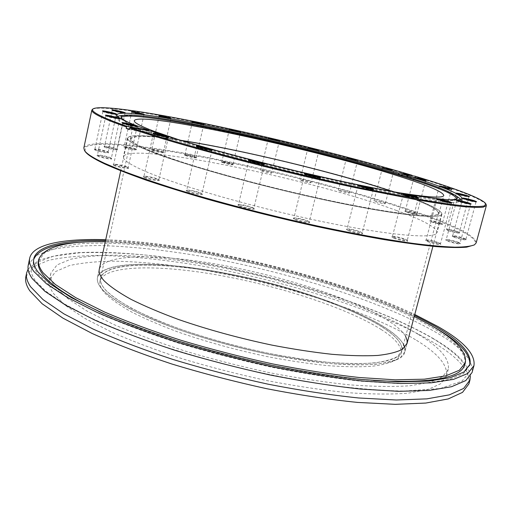 <?xml version="1.0" encoding="UTF-8"?>
<svg xmlns="http://www.w3.org/2000/svg" width="512" height="512" viewBox="0 0 512 512"><rect width="100%" height="100%" fill="white"/><g stroke="black" fill="none" stroke-linecap="round" stroke-linejoin="round"><path stroke-width="0.38" stroke-dasharray="2.56 1.92" d="M231.565 274.918C166.656 261.786 104.685 260.762 100.627 278.093C98.752 288.006 114.874 300.909 148.998 316.781C182.995 331.93 233.338 346.944 280.07 355.539C350.541 368.672 399.744 364.826 401.766 350.944C406.918 328.339 314.752 290.925 231.565 274.918M181.357 140.506C150.406 135.693 133.626 135.136 131.014 138.822C130.394 142.918 148.032 150.874 183.93 162.694C219.622 174.17 271.578 187.91 319.04 198.278C390.643 213.984 438.554 219.104 438.394 213.184C437.76 208.717 422.579 201.542 392.851 191.667M319.834 198.848C392.941 214.88 441.702 220.064 441.53 214.035C443.034 204.416 345.011 174.47 259.424 155.462C192.493 140.333 129.76 130.944 127.84 138.144C127.187 142.317 145.178 150.432 181.811 162.496C218.253 174.221 271.354 188.262 319.834 198.848M280.723 356.614C352.666 370.01 402.752 366.042 404.8 351.898C410.01 328.755 315.923 290.624 231.2 274.31C165.043 260.922 101.664 259.814 97.491 277.549C95.558 287.661 112.006 300.819 146.829 317.037C181.536 332.506 232.986 347.846 280.723 356.614M28.115 269.082L37.952 260.864C48.365 256.742 61.907 253.99 78.586 252.614C113.952 250.944 159.558 255.258 207.469 263.827C291.296 279.322 381.574 308.102 434.387 339.181C456.806 352.467 468.8 364.768 470.374 376.077M25.862 276.691L32.877 267.072L48.294 260.397C62.112 257.35 78.707 255.693 98.061 255.424C128.928 256 162.938 259.43 200.096 265.702C285.792 280.806 379.315 310.336 433.485 342.509C458.963 357.728 470.771 371.52 468.902 383.878M28.256 265.133L35.181 255.994L50.522 249.773C64.307 247.002 80.87 245.594 100.205 245.549C131.046 246.438 165.062 250.08 202.24 256.48C287.994 271.853 381.715 301.12 436.192 332.506C461.818 347.347 473.773 360.678 472.058 372.499M105.728 239.718C196.826 242.778 332.352 275.565 414.771 314.483M469.805 365.069L463.539 373.555L449.651 379.379L427.667 382.848L397.805 383.558L360.832 381.222C333.088 378.138 303.437 373.485 271.891 367.277C239.962 360.256 208.768 352.192 178.304 343.072C149.056 333.574 122.886 323.834 99.802 313.85L70.886 299.309L50.125 285.734L37.69 273.632C34.035 268.614 32.627 264.179 33.466 260.32L33.658 259.552M105.299 241.69C194.406 243.2 334.304 277.043 414.253 316.435M38.362 261.037L44.934 252.525L59.578 246.771L80.813 243.667C113.83 241.619 158.285 245.638 205.581 253.914C288.416 268.909 379.04 297.171 431.059 326.957C455.251 340.89 466.541 353.318 464.941 364.237M404.742 347.443L404.8 351.898L400.493 357.504C395.002 360.627 386.65 362.886 375.43 364.269C362.618 365.075 347.379 364.819 329.722 363.488C310.925 361.523 290.854 358.509 269.517 354.458C236.48 347.52 205.37 338.944 176.179 328.742C158.048 321.946 142.304 315.149 128.947 308.352C117.21 301.696 108.384 295.475 102.49 289.69C98.374 285.062 96.704 281.011 97.491 277.549C102.138 261.114 157.773 260.909 219.514 272.096C281.53 283.341 349.235 305.248 384.237 327.008C394.022 333.165 400.448 338.957 403.507 344.384M99.29 269.267L97.491 277.549L99.29 269.267C103.821 253.402 159.411 253.67 221.19 264.992C283.238 276.371 351.059 298.118 386.221 319.456C396.051 325.491 402.522 331.149 405.626 336.429M381.075 329.427C395.622 338.669 402.253 346.829 400.973 353.914L396.73 359.488C391.334 362.598 383.149 364.858 372.154 366.259C359.603 367.098 344.691 366.886 327.418 365.619C309.037 363.731 289.414 360.813 268.55 356.87C236.262 350.112 205.83 341.728 177.261 331.718C159.507 325.043 144.083 318.362 130.976 311.667C119.443 305.107 110.771 298.963 104.954 293.235C100.851 288.608 99.187 284.563 99.974 281.094C104.55 264.813 159.046 264.422 219.667 275.366C280.544 286.362 346.963 307.962 381.075 329.427M381.798 326.682C396.365 335.859 403.021 343.942 401.766 350.944L397.536 356.442C392.16 359.501 383.974 361.709 372.992 363.059C360.448 363.853 345.542 363.597 328.269 362.304C309.882 360.378 290.253 357.44 269.382 353.478C237.082 346.707 206.63 338.33 178.042 328.352C160.275 321.702 144.832 315.053 131.706 308.397C120.16 301.882 111.469 295.782 105.638 290.106C101.523 285.523 99.853 281.517 100.627 278.093C105.158 262.01 159.642 261.786 220.282 272.781C281.165 283.827 347.629 305.363 381.798 326.682M416.544 340.346C438.176 353.594 448.134 365.51 446.419 376.09L440.742 383.68L427.974 389.523L407.93 393.197C391.053 394.47 370.899 394.291 347.462 392.646C322.464 390.118 295.77 386.131 267.392 380.691C238.669 374.483 210.547 367.251 183.027 358.995C156.55 350.349 132.762 341.389 111.654 332.122L85.03 318.496L65.677 305.6L53.818 293.92C49.997 288.704 48.531 284.077 49.414 280.045L55.622 271.546L69.293 265.613C81.594 262.886 96.442 261.402 113.824 261.165C141.613 261.69 172.378 264.813 206.131 270.541C284.038 284.333 369.101 311.507 416.544 340.346M418.163 334.291C439.872 347.341 449.914 359.021 448.275 369.325L442.65 376.685L429.933 382.304L409.926 385.76C393.069 386.899 372.922 386.592 349.485 384.845C324.48 382.221 297.773 378.163 269.37 372.672C240.614 366.438 212.454 359.213 184.896 350.989C158.374 342.387 134.534 333.504 113.376 324.339L86.688 310.88L67.258 298.189L55.341 286.733C51.488 281.619 49.997 277.107 50.861 273.178L57.018 264.934L70.65 259.245C82.931 256.666 97.76 255.322 115.136 255.194C142.912 255.885 173.677 259.13 207.443 264.928C285.382 278.867 370.554 305.882 418.163 334.291M373.51 380.525C298.323 375.846 181.248 347.52 112.237 317.318M84.326 242.086C178.598 238.394 350.56 279.994 432.723 326.374M105.536 240.602C195.776 242.982 333.184 276.224 414.541 315.354M396.525 210.502C423.315 220.211 436.813 227.552 437.024 232.538C436.122 239.322 390.592 235.891 320.627 221.286C250.771 206.739 173.203 184.09 142.131 169.933C128.922 163.923 122.675 159.494 123.392 156.659C129.773 141.338 312.576 179.309 396.525 210.502M400.819 193.971C427.808 203.194 441.51 209.92 441.926 214.144C441.318 219.846 395.962 215.219 325.875 200.205C255.885 185.242 177.926 163.136 146.534 149.984C133.19 144.403 126.829 140.429 127.443 138.061C133.28 125.37 316.23 164.416 400.819 193.971M84.992 151.238L85.677 146.906C89.946 145.037 97.568 144.173 108.538 144.314C132.794 145.363 169.158 150.65 209.901 158.528C281.715 172.653 364.973 194.445 421.402 214.47C458.746 227.802 482.234 240.109 473.658 245.261M476.186 242.867C475.533 236.211 457.453 226.586 421.946 213.99C367.462 194.688 288 173.709 217.869 159.514C148.358 145.498 87.354 138.56 83.834 147.949M153.882 133.875L153.318 134.022L154.227 134.496C157.338 135.75 168.006 138.016 168.294 137.491L167.853 137.114M144.211 177.523C147.814 179.283 160.429 181.613 159.245 180.307L158.285 179.699C155.04 178.144 144.077 175.942 143.347 176.71L144.211 177.523M157.939 179.104L158.861 179.782C159.046 180.749 147.962 178.611 144.8 177.062L143.994 176.307C144.666 175.597 154.912 177.651 157.939 179.104M123.162 123.334L122.547 123.456L123.328 123.866C126.214 125.037 136.806 127.29 137.062 126.79L136.563 126.406M113.85 165.421C117.178 167.066 129.664 169.382 128.525 168.154L127.699 167.629C124.691 166.17 113.779 163.987 113.107 164.717L113.85 165.421M127.354 167.053L128.147 167.642C128.346 168.55 117.35 166.426 114.426 164.986L113.734 164.326C114.355 163.648 124.544 165.69 127.354 167.053M103.616 111.482L102.88 111.533L103.552 111.904C106.131 112.928 116.051 115.053 116.23 114.618L115.61 114.234M94.976 150.029C97.926 151.45 109.523 153.658 108.525 152.614L107.821 152.173C105.126 150.899 94.874 148.826 94.336 149.453L94.976 150.029M107.501 151.642L108.173 152.122C108.371 152.902 98.112 150.886 95.507 149.632L94.906 149.094C98.099 149.056 102.291 149.907 107.501 151.642M106.502 115.776L105.824 115.846L106.534 116.243C109.235 117.338 119.565 119.539 119.782 119.072L119.226 118.688M97.542 156.115C100.653 157.638 112.774 159.917 111.699 158.778L110.957 158.31C108.134 156.947 97.478 154.803 96.87 155.488L97.542 156.115M110.618 157.747L111.334 158.278C111.539 159.123 100.838 157.043 98.099 155.693L97.472 155.11C98.035 154.477 107.987 156.48 110.618 157.747M112.998 110.355L112.211 110.381L112.877 110.739C118.08 112.288 122.106 113.158 124.96 113.344L124.282 112.954M104.627 147.2C107.488 148.538 118.458 150.656 117.542 149.702L116.845 149.28C111.488 147.514 107.2 146.643 103.987 146.662L104.627 147.2M116.531 148.768L117.203 149.229C117.395 149.939 107.667 148.006 105.133 146.822L104.531 146.317C107.533 146.304 111.533 147.123 116.531 148.768M132.538 112.077L131.706 112.083L132.39 112.435C137.395 113.92 141.235 114.752 143.898 114.938L143.168 114.541M124.378 147.418C127.2 148.685 137.53 150.707 136.678 149.83L135.955 149.408C130.797 147.731 126.714 146.893 123.712 146.893L124.378 147.418M135.667 148.915L136.358 149.37C133.869 149.485 130.035 148.717 124.858 147.053L124.237 146.566C127.034 146.566 130.848 147.347 135.667 148.915M159.968 116.218L159.098 116.211L159.834 116.576C164.678 117.997 168.339 118.797 170.822 118.976L170.054 118.579M151.968 150.31C154.79 151.533 164.506 153.459 163.725 152.653L162.95 152.218C157.946 150.605 154.048 149.798 151.251 149.786L151.968 150.31M162.675 151.744L163.411 152.198C161.094 152.301 157.434 151.552 152.429 149.965L151.757 149.472C154.368 149.485 158.003 150.24 162.675 151.744M193.146 122.342L192.25 122.323L193.05 122.701C197.773 124.077 201.293 124.851 203.603 125.024L202.797 124.614M185.254 155.482C188.109 156.672 197.274 158.509 196.544 157.754L195.699 157.293C190.816 155.738 187.066 154.95 184.461 154.938L185.254 155.482M195.443 156.832L196.243 157.312C194.08 157.395 190.566 156.672 185.696 155.136L184.954 154.63C187.386 154.643 190.88 155.379 195.443 156.832M230.138 130.01L229.216 129.978L230.099 130.381L239.501 132.243M222.291 162.509C227.738 164.198 231.386 164.941 233.216 164.73L232.282 164.237C227.475 162.714 223.853 161.946 221.402 161.933L222.291 162.509M232.045 163.789L232.928 164.294C230.906 164.378 227.501 163.667 222.714 162.17L221.888 161.638C224.173 161.651 227.558 162.368 232.045 163.789M414.771 177.92L413.907 177.926L415.475 178.56L424.845 180.442M406.394 212.077C412.154 213.875 415.763 214.63 417.229 214.349L415.565 213.542C410.502 211.936 406.912 211.149 404.8 211.181L406.394 212.077M415.366 213.082L416.934 213.888C415.232 214.029 411.859 213.306 406.81 211.718L405.318 210.88C407.29 210.848 410.637 211.584 415.366 213.082M440.064 186.541L439.238 186.56L440.973 187.27C446.048 188.755 449.523 189.542 451.405 189.626L450.688 189.222M431.443 221.971C437.414 223.846 441.133 224.627 442.592 224.301L440.749 223.411C435.514 221.734 431.827 220.928 429.677 220.979L431.443 221.971M440.557 222.938L442.285 223.834C440.576 224 437.101 223.251 431.866 221.594L430.221 220.666C432.224 220.621 435.667 221.376 440.557 222.938M456.998 193.651L456.218 193.69L458.099 194.464C463.386 196.019 466.995 196.838 468.922 196.915L468.262 196.512M448.077 230.605C454.323 232.582 458.176 233.382 459.648 233.018L457.651 232.038C452.211 230.278 448.378 229.44 446.163 229.51L448.077 230.605M457.453 231.546L459.328 232.531C457.574 232.723 453.971 231.949 448.518 230.208L446.726 229.19C448.794 229.126 452.371 229.907 457.453 231.546M463.392 198.592L462.662 198.656L464.666 199.488C470.176 201.126 473.946 201.978 475.968 202.048L475.36 201.645M454.144 237.261C460.691 239.354 464.717 240.186 466.227 239.763L464.109 238.707C458.438 236.858 454.445 235.974 452.122 236.07L454.144 237.261M463.904 238.195L465.894 239.258C464.07 239.494 460.307 238.688 454.605 236.845L452.71 235.738C454.88 235.654 458.611 236.474 463.904 238.195M457.299 200.71L456.634 200.794L458.694 201.67C464.448 203.398 468.39 204.288 470.534 204.339L469.99 203.942M447.718 241.178C454.586 243.398 458.803 244.262 460.378 243.77L458.195 242.656C452.288 240.704 448.109 239.789 445.645 239.91L447.718 241.178M457.978 242.125L460.032 243.251C458.106 243.526 454.157 242.694 448.205 240.742L446.259 239.565C448.557 239.45 452.467 240.307 457.978 242.125M437.459 199.418L436.851 199.533L438.899 200.429C444.877 202.24 449.011 203.162 451.309 203.206L450.829 202.816M427.565 241.645C434.739 243.987 439.162 244.883 440.832 244.32L438.662 243.181C432.544 241.126 428.16 240.173 425.517 240.326L427.565 241.645M438.432 242.624L440.474 243.795C438.413 244.115 434.278 243.245 428.077 241.19L426.157 239.962C428.621 239.821 432.717 240.71 438.432 242.624M403.904 194.4L403.341 194.534L405.293 195.411C411.462 197.299 415.789 198.266 418.272 198.298L417.843 197.914M393.747 238.157C398.387 240.07 408.621 242.093 407.622 240.909L405.562 239.782C399.251 237.638 394.662 236.659 391.808 236.838L393.747 238.157M405.306 239.206L407.251 240.371C405.024 240.736 400.698 239.84 394.285 237.69L392.467 236.461C395.136 236.288 399.411 237.21 405.306 239.206M358.496 185.741L357.971 185.894L359.744 186.726C366.054 188.672 370.554 189.664 373.235 189.696L372.845 189.312M348.179 230.643C352.781 232.608 363.68 234.72 362.598 233.446L360.723 232.384C354.285 230.163 349.517 229.158 346.432 229.37L348.179 230.643M360.448 231.789L362.221 232.909C359.802 233.306 355.309 232.39 348.736 230.163L347.104 228.973C349.984 228.787 354.432 229.722 360.448 231.789M305.139 174.086L304.627 174.253L306.176 175.002C312.557 176.979 317.19 177.984 320.077 178.022L319.706 177.645M294.79 219.59C299.238 221.562 310.79 223.75 309.651 222.413L308.013 221.453C301.51 219.194 296.595 218.176 293.28 218.4L294.79 219.59M307.712 220.851L309.261 221.875C309.402 222.848 299.264 220.826 295.366 219.104L293.958 217.997C297.05 217.792 301.638 218.746 307.712 220.851M249.331 160.582L248.826 160.749L250.125 161.402C253.747 162.79 263.949 164.986 264.282 164.448L263.904 164.07M239.098 206.054C243.309 207.994 255.418 210.253 254.227 208.883L252.851 208.045C246.362 205.786 241.357 204.762 237.837 204.986L239.098 206.054M252.525 207.437L253.837 208.352C253.99 209.344 243.373 207.264 239.686 205.568L238.509 204.576C241.792 204.371 246.464 205.325 252.525 207.437M197.139 146.688L196.608 146.848L197.696 147.405C201.062 148.73 211.597 150.982 211.91 150.445L211.507 150.067M187.142 191.507C191.053 193.376 203.539 195.686 202.336 194.33L201.19 193.613C197.683 191.968 186.874 189.786 186.106 190.573L187.142 191.507M200.851 193.005L201.946 193.798C202.118 194.79 191.168 192.672 187.738 191.04L186.765 190.17C190.182 189.984 194.874 190.931 200.851 193.005M383.872 202.995L385.274 203.718C383.558 203.846 380.25 203.136 375.347 201.6L373.978 200.883C375.68 200.762 378.976 201.466 383.872 202.995M348.186 192.39L349.434 193.05C347.68 193.158 344.403 192.461 339.603 190.957L338.381 190.31C340.122 190.202 343.392 190.899 348.186 192.39M309.926 182.131L311.034 182.726C309.216 182.822 305.933 182.131 301.184 180.646L300.102 180.058C301.907 179.962 305.184 180.653 309.926 182.131M270.669 172.602L271.654 173.152C269.747 173.242 266.426 172.544 261.677 171.059L260.717 170.522C262.618 170.432 265.933 171.123 270.669 172.602M448.186 199.77C429.613 199.418 376.973 190.304 312.826 175.552C248.717 160.819 182.797 142.592 149.446 130.771M148.864 130.566L128.442 122.413M456.794 198.79L456.634 199.232L452.973 200.493C448.141 200.762 440.653 200.339 430.509 199.226C418.848 197.696 404.8 195.456 388.358 192.499L330.822 180.723C256.186 164.262 174.035 141.51 141.203 128.806C127.994 123.712 121.318 120.134 121.171 118.074L121.235 117.613M460.698 199.322L461.261 200.806C460.186 202.042 456.384 202.618 449.862 202.534C441.728 202.029 430.842 200.774 417.203 198.765C394.925 195.206 366.304 189.696 333.939 182.656C256.454 165.664 170.374 141.824 136.582 128.64C122.515 123.168 115.77 119.411 116.339 117.363L117.517 116.294M120.64 115.667C154.733 113.133 327.808 152.102 414.464 180.256C436.486 187.322 451.066 193.018 458.208 197.331M129.28 129.53L151.571 133.306L152.032 131.213M151.571 133.306L148.493 132.25L129.395 129.005M148.838 130.669L148.493 132.25M92.634 109.178C101.254 105.114 156.282 113.786 219.795 127.283C283.885 140.947 356.723 159.264 412.269 175.891L411.987 176.973L398.426 174.669L401.574 175.629L415.13 177.92L415.411 176.838L430.502 181.517C462.95 191.776 481.478 199.392 486.08 204.365M415.13 177.92L411.987 176.973M178.426 139.616C232.755 157.197 339.507 183.021 395.866 192.224M180.922 140.371C149.85 135.546 133.005 134.982 130.381 138.688C129.779 141.024 136.083 144.947 149.299 150.464C180.262 163.392 256.704 185.05 325.254 199.699C393.907 214.406 438.413 218.957 439.021 213.357C438.637 209.235 425.261 202.662 398.886 193.638L393.306 191.75M415.206 176.243L415.411 176.838M398.426 174.669L398.56 174.15M401.709 175.11L401.574 175.629M131.366 111.578L131.712 112.109L124.198 146.611M158.778 115.718L159.104 116.237L151.725 149.517M191.942 121.843L192.256 122.342L184.922 154.669M228.915 129.51L229.222 129.997L221.856 161.677M131.014 138.822L99.974 281.094M441.53 214.035L432.928 246.323M406.982 343.706L404.8 351.898L406.982 343.706M127.84 138.144L120.73 170.79M438.394 213.184L400.973 353.914M433.491 338.874C369.293 301.267 250.419 267.155 154.099 255.885C126.957 253.146 102.355 252.083 80.301 252.71L53.434 256.211L37.542 262.253C31.744 266.88 31.731 268.826 31.546 269.568C30.528 271.194 31.686 274.765 35.027 280.288L45.638 291.098L63.763 303.61L89.216 317.178C109.613 326.554 132.966 335.827 159.264 344.998C186.842 353.907 215.59 362.029 245.51 369.357C275.462 376.058 304.397 381.453 332.314 385.562C359.027 388.832 382.931 390.669 404.032 391.066L440.096 388.538L461.984 381.184L467.104 374.944C467.718 374.15 467.507 371.987 466.464 368.454C465.651 366.694 465.056 364.198 456.826 355.802C450.765 350.304 442.989 344.666 433.491 338.874M470.042 364.32L469.626 365.837M448.275 369.325L446.419 376.09M50.861 273.178L49.414 280.045M33.786 258.778L33.466 260.32M441.926 214.144L437.024 232.538M168.294 137.491L168.934 137.088M158.829 179.667L159.245 180.307M137.062 126.79L137.683 126.4M128.122 167.539L128.525 168.154M116.23 114.618L116.806 114.259M108.154 152.045L108.525 152.614M119.782 119.072L120.384 118.694M111.315 158.189L111.699 158.778M124.96 113.344L125.51 112.998M117.184 149.158L117.542 149.702M143.898 114.938L144.429 114.605M136.346 149.312L136.678 149.83M170.822 118.976L171.334 118.656M163.398 152.147L163.725 152.653M203.603 125.024L204.102 124.71M196.23 157.261L196.544 157.754M232.928 164.294L240.333 132.627L240.813 132.346M232.915 164.243L233.216 164.73M425.606 180.851L426.131 180.544M416.922 213.83L417.229 214.349M451.405 189.626L451.955 189.312M442.272 223.77L442.592 224.301M468.922 196.915L469.498 196.582M459.315 232.461L459.648 233.018M475.968 202.048L476.57 201.702M465.882 239.181L466.227 239.763M470.534 204.339L471.162 203.981M460.013 243.162L460.378 243.77M451.309 203.206L451.955 202.835M440.454 243.686L440.832 244.32M418.272 198.298L418.931 197.914M407.232 240.256L407.622 240.909M373.235 189.696L373.914 189.293M362.195 232.781L362.598 233.446M320.077 178.022L320.755 177.619M309.235 221.747L309.651 222.413M264.282 164.448L264.96 164.038M253.811 208.218L254.227 208.883M211.91 150.445L212.57 150.035M201.914 193.67L202.336 194.33M393.773 170.746L385.274 203.718M357.594 160.678L349.434 193.05M318.925 150.643L311.034 182.726M279.36 141.037L271.654 173.152M203.616 125.005L196.243 157.312M170.835 118.957L163.411 152.198M143.91 114.912L136.358 149.37M124.973 113.318L117.203 149.229M116.25 114.592L108.173 152.122M119.808 119.04L111.334 158.278M137.088 126.752L128.147 167.642M168.326 137.453L158.861 179.782M211.942 150.4L201.946 193.798M264.32 164.403L253.837 208.352M320.115 177.978L309.261 221.875M373.274 189.651L362.221 232.909M418.304 198.259L407.251 240.371M451.341 203.174L440.474 243.795M470.56 204.314L460.032 243.251M475.987 202.016L465.894 239.258M468.941 196.89L459.328 232.531M451.418 189.606L442.285 223.834M425.619 180.832L416.934 213.888M456.634 199.232L457.203 198.419M461.933 198.317L461.261 200.806M439.021 213.357L443.776 195.494M130.381 138.688L134.317 120.634M116.883 114.842L116.339 117.363M121.171 118.074L121.037 117.088M413.901 177.901L405.28 210.925M439.238 186.534L430.176 220.717M456.211 193.658L446.682 229.242M462.656 198.624L452.659 235.802M456.621 200.755L446.202 239.635M436.838 199.488L426.086 240.045M403.328 194.483L392.39 236.55M357.958 185.843L347.021 229.075M304.621 174.195L293.875 218.099M248.813 160.691L238.426 204.678M196.602 146.797L186.688 190.266M153.306 133.978L143.917 176.403M122.541 123.411L113.664 164.41M105.824 115.846L97.414 155.181M102.88 111.533L94.861 149.158M112.211 110.381L104.493 146.374M268.371 138.394L260.717 170.522M307.942 147.974L300.102 180.058M346.483 157.952L338.381 190.31M382.413 167.93L373.978 200.883M186.765 190.17L186.106 190.573M196.608 146.848L196.192 146.182M238.509 204.576L237.837 204.986M248.826 160.749L248.41 160.077M293.958 217.997L293.28 218.4M304.627 174.253L304.218 173.581M347.104 228.973L346.432 229.37M357.971 185.894L357.568 185.229M392.467 236.461L391.808 236.838M403.341 194.534L402.95 193.882M426.157 239.962L425.517 240.326M436.851 199.533L436.474 198.899M446.259 239.565L445.645 239.91M456.634 200.794L456.262 200.179M452.71 235.738L452.122 236.07M462.662 198.656L462.317 198.067M446.726 229.19L446.163 229.51M456.218 193.69L455.885 193.126M430.221 220.666L429.677 220.979M439.238 186.56L438.918 186.022M405.318 210.88L404.8 211.181M413.907 177.926L413.594 177.408M221.888 161.638L221.402 161.933M184.954 154.63L184.461 154.938M151.757 149.472L151.251 149.786M124.237 146.566L123.712 146.893M104.531 146.317L103.987 146.662M112.218 110.413L111.859 109.856M97.472 155.11L96.87 155.488M105.837 115.885L105.44 115.277M94.906 149.094L94.336 149.453M102.893 111.565L102.515 110.982M113.734 164.326L113.107 164.717M122.547 123.456L122.144 122.835M143.994 176.307L143.347 176.71M153.318 134.022L152.902 133.376M127.443 138.061L123.392 156.659"/><path stroke-width="0.77" d="M392.851 191.667C357.203 179.808 307.046 166.368 259.872 155.782C230.63 149.216 204.461 144.128 181.357 140.506M470.374 376.077L469.952 380.09L463.629 388.435L449.37 394.854L426.88 398.861L396.358 400.006L358.618 397.978C330.304 395.027 300.07 390.419 267.923 384.154C235.398 377.03 203.654 368.774 172.685 359.379C142.976 349.562 116.442 339.456 93.082 329.056L63.885 313.856L43.027 299.597L30.656 286.816C27.11 281.587 25.773 276.928 26.656 272.845L28.115 269.082M469.952 380.09L468.902 383.878L462.541 392.358L448.25 398.925L425.734 403.066L395.206 404.333L357.459 402.413C329.152 399.52 298.931 394.95 266.797 388.717C234.291 381.613 202.566 373.35 171.629 363.936C141.952 354.086 115.45 343.93 92.115 333.466L62.963 318.157L42.15 303.77L29.818 290.848C26.285 285.555 24.966 280.838 25.862 276.691L26.656 272.845M414.771 314.483L437.818 326.483C463.533 341.107 475.578 354.163 473.958 365.658L472.058 372.499L465.811 380.563L451.61 386.701L429.165 390.432L398.675 391.334L360.941 389.094C332.614 386.022 302.362 381.325 270.182 375.008C237.619 367.853 205.824 359.603 174.803 350.253C145.037 340.499 118.438 330.49 95.014 320.211L65.728 305.235L44.787 291.238L32.333 278.733C28.755 273.626 27.398 269.094 28.256 265.133L29.696 258.182C32.826 243.923 64.09 238.387 105.728 239.718M473.958 365.658L467.776 373.466L453.632 379.347L431.232 382.835L400.768 383.507L363.034 381.075C334.707 377.894 304.435 373.12 272.218 366.758C239.616 359.571 207.782 351.328 176.71 342.016C146.893 332.32 120.237 322.394 96.762 312.237L67.392 297.466L46.374 283.693L33.85 271.443C30.246 266.445 28.858 262.029 29.696 258.182M432.723 326.374L434.554 327.43C458.906 341.395 470.656 353.939 469.805 365.069M414.541 315.354L434.918 326.093C459.936 340.371 471.648 353.114 470.042 364.32L463.974 371.981L450.093 377.754L428.128 381.165L398.266 381.824L361.299 379.45C333.549 376.339 303.898 371.674 272.346 365.446C240.41 358.426 209.203 350.355 178.733 341.248C149.466 331.763 123.29 322.042 100.192 312.083L71.258 297.587L50.477 284.064L38.029 272.013C34.368 267.021 32.954 262.611 33.786 258.778C36.768 245.146 66.061 239.622 105.536 240.602M414.253 316.435L431.424 325.613C455.629 339.501 466.944 351.866 465.357 362.72L459.43 370.214L445.862 375.846L424.403 379.181L395.264 379.821L359.2 377.51C332.147 374.483 303.238 369.939 272.467 363.891C241.325 357.056 210.874 349.203 181.114 340.333C152.525 331.091 126.906 321.613 104.269 311.891L75.859 297.734L55.379 284.506L43.027 272.691C39.296 267.712 37.85 263.309 38.682 259.494C43.866 246.835 66.074 240.902 105.299 241.69M112.237 317.318C75.053 301.05 51.872 286.714 42.688 274.304C38.963 269.299 37.523 264.877 38.362 261.037L38.682 259.494M403.507 344.384L404.742 347.443M405.626 336.429L407.078 340.211L407.098 343.226L402.726 349.101C397.267 352.077 388.941 354.195 377.747 355.443C364.947 356.122 349.722 355.75 332.064 354.317C313.261 352.262 293.184 349.184 271.821 345.088C238.752 338.106 207.584 329.555 178.33 319.437C160.154 312.717 144.371 306.01 130.97 299.322C119.181 292.794 110.317 286.701 104.378 281.05C100.23 276.538 98.534 272.614 99.29 269.267L120.73 170.79M465.357 362.72L464.941 364.237C461.53 378.138 431.053 383.565 373.51 380.525M33.658 259.552C38.17 249.005 55.059 243.187 84.326 242.086M474.195 244.96L466.624 247.162C459.29 247.776 449.037 247.59 435.878 246.592C421.088 245.107 403.763 242.765 383.898 239.571C362.803 235.898 340.198 231.501 316.096 226.381C278.714 218.106 242.362 209.011 207.034 199.104C184.646 192.602 164.378 186.298 146.221 180.179C129.574 174.278 115.763 168.877 104.787 163.974C93.542 158.675 86.944 154.426 84.992 151.238L84.646 150.72M412.211 175.731L412.064 175.296C356.461 158.675 283.462 140.333 219.379 126.675C155.878 113.19 101.056 104.563 93.248 108.794C90.17 110.669 97.062 114.925 113.914 121.562L127.277 126.445L126.534 127.053L113.139 122.138C98.304 116.301 91.206 112.288 91.84 110.106L83.834 147.949L84.474 150.458C86.419 153.638 93.03 157.888 104.307 163.187L122.349 170.822C137.107 176.422 154.445 182.387 174.355 188.717C215.968 201.555 267.309 214.976 316.416 225.773C352.845 233.587 386.029 239.61 413.005 243.392C429.766 245.504 443.712 246.765 454.848 247.174C464.282 247.123 470.829 246.33 474.477 244.806L476.186 242.867L486.362 205.555L483.258 207.149C478.707 207.629 471.322 207.392 461.094 206.432C449.229 205.03 434.662 202.854 417.395 199.904L355.514 187.699C274.01 170.323 176.602 144.416 129.587 128.115L130.33 127.501C178.618 144.211 280.358 171.085 362.662 188.365L424.256 200.262C441.043 203.021 454.918 204.96 465.882 206.08C475.098 206.746 481.338 206.669 484.614 205.85L485.715 203.744C482.822 198.669 454.099 188 415.206 176.243L402.003 173.984L415.046 178.042C445.466 187.725 461.094 194.483 461.933 198.317C461.44 202.912 418.822 197.779 348.576 182.784C278.47 167.846 194.278 145.6 152.032 131.213L130.33 127.501M167.949 136.467L168.947 137.088C168.646 137.645 157.203 135.213 153.869 133.875L152.902 133.37C152.07 132.499 164.288 135.021 167.949 136.467M167.853 137.114L167.366 136.915C162.554 135.366 158.054 134.355 153.882 133.875M136.832 125.862L137.69 126.394C137.427 126.931 126.067 124.512 122.976 123.264L122.144 122.829C121.338 122.003 133.453 124.512 136.832 125.862M136.563 126.406L136.262 126.285C131.725 124.838 127.36 123.853 123.162 123.334M116.077 113.824L116.806 114.259C116.614 114.72 105.984 112.442 103.226 111.347L102.515 110.982C101.805 110.285 113.075 112.646 116.077 113.824M115.61 114.234L103.616 111.482M119.616 118.221L120.384 118.694C120.16 119.194 109.088 116.832 106.189 115.667L105.44 115.277C104.678 114.515 116.454 116.966 119.616 118.221M119.226 118.688L106.502 115.776M124.787 112.582L125.51 112.998C125.35 113.421 115.245 111.245 112.563 110.202L111.859 109.856C111.2 109.216 121.882 111.475 124.787 112.582M143.68 114.195L144.429 114.605C141.574 114.406 137.466 113.51 132.096 111.923L131.366 111.578C130.758 110.989 140.826 113.133 143.68 114.195M170.534 118.24L171.334 118.656C168.678 118.464 164.749 117.606 159.558 116.083L158.778 115.718C158.208 115.174 167.68 117.21 170.534 118.24M203.232 124.282L204.102 124.71C201.626 124.531 197.856 123.699 192.787 122.221L191.942 121.843C193.99 121.888 197.76 122.701 203.232 124.282M239.846 131.885L240.813 132.346C238.49 132.173 234.835 131.366 229.862 129.92L228.915 129.51C230.835 129.549 234.477 130.342 239.846 131.885M239.501 132.243L230.138 130.01M424.422 179.802L426.131 180.544C424.147 180.435 420.531 179.616 415.277 178.086L413.594 177.408C415.142 177.37 418.752 178.17 424.422 179.802M424.845 180.442L414.771 177.92M450.067 188.493L451.955 189.312C449.946 189.216 446.214 188.371 440.774 186.778L438.918 186.022C440.461 185.965 444.173 186.79 450.067 188.493M450.688 189.222L440.064 186.541M467.45 195.686L469.498 196.582C467.43 196.499 463.565 195.622 457.901 193.958L455.885 193.126C457.446 193.043 461.299 193.894 467.45 195.686M468.262 196.512L456.998 193.651M474.387 200.73L476.57 201.702C474.406 201.626 470.368 200.717 464.454 198.963L462.317 198.067C463.923 197.952 467.949 198.842 474.387 200.73M475.36 201.645L463.392 198.592M468.915 202.95L471.162 203.981C468.87 203.923 464.64 202.97 458.47 201.12L456.262 200.179C457.952 200.032 462.17 200.96 468.915 202.95M469.99 203.942L457.299 200.71M449.728 201.766L451.962 202.829C449.504 202.784 445.069 201.786 438.662 199.846L436.467 198.893C438.259 198.714 442.682 199.667 449.728 201.766M450.829 202.816L449.229 202.214C444.55 200.762 440.634 199.834 437.459 199.418M416.813 196.851L418.944 197.907C416.288 197.862 411.654 196.832 405.03 194.816L402.944 193.875C404.883 193.664 409.504 194.656 416.813 196.851M417.843 197.914L416.288 197.312C411.36 195.77 407.232 194.797 403.904 194.4M371.981 188.275L373.92 189.286C371.046 189.248 366.227 188.192 359.462 186.106L357.562 185.222C356.806 184.384 367.354 186.624 371.981 188.275M372.845 189.312L371.43 188.749C366.323 187.136 362.01 186.131 358.496 185.741M319.072 176.685L320.768 177.613C320.416 178.163 309.965 175.891 305.869 174.368L304.211 173.568C303.411 172.685 314.586 175.027 319.072 176.685M319.706 177.645L318.502 177.158C313.306 175.501 308.851 174.477 305.139 174.086M263.539 163.206L264.966 164.032C264.621 164.602 253.677 162.246 249.798 160.762L248.403 160.064C247.565 159.155 259.283 161.594 263.539 163.206M263.904 164.07L262.95 163.674C257.786 162.022 253.242 160.992 249.331 160.582M211.392 149.312L212.582 150.029C212.25 150.605 200.96 148.192 197.344 146.771L196.186 146.176C195.341 145.274 207.43 147.77 211.392 149.312M211.507 150.067L210.803 149.773C205.766 148.154 201.21 147.13 197.139 146.688M392.326 170.144L382.413 167.93L392.326 170.144M356.307 160.134L346.483 157.952L356.307 160.134M317.786 150.157L307.942 147.974L317.786 150.157M278.342 140.589L268.371 138.394L278.342 140.589M128.442 122.413C123.616 120.058 121.146 118.266 121.03 117.043C120.954 116.154 122.01 115.558 124.205 115.258C153.946 111.904 326.662 150.701 412.032 178.355C434.464 185.53 448.864 191.194 455.226 195.341C457.043 196.608 457.709 197.626 457.235 198.381C456.57 199.418 453.555 199.878 448.186 199.77M149.446 130.771L148.864 130.566M121.235 117.613C124.403 112.621 175.648 120.512 235.782 133.466C296.326 146.534 365.382 164.352 411.584 179.149C440.448 188.403 455.514 194.95 456.794 198.79M117.517 116.294L120.64 115.667M412.064 175.296L398.848 173.03C348.87 158.022 281.555 141.139 223.674 128.934C166.272 116.864 118.944 109.837 116.883 114.842C116.326 116.819 123.091 120.512 137.171 125.926L148.954 130.163L148.838 130.669M458.208 197.331L460.698 199.322M91.84 110.106L92.634 109.178M395.866 192.224C427.098 197.325 443.066 198.419 443.776 195.494C443.187 192.102 429.619 186.118 403.059 177.562C319.475 150.106 139.347 110.682 134.317 120.634C133.811 122.515 140.23 126.01 153.581 131.11L178.426 139.616M486.08 204.365L486.362 205.555M393.306 191.75C335.68 172.544 240.947 149.626 180.922 140.371M129.587 128.115L129.28 129.53L126.227 128.467L126.534 127.053M148.954 130.163L127.277 126.445M398.56 174.15L398.848 173.03M402.003 173.984L401.709 175.11M124.282 112.954L112.998 110.355M143.168 114.541L132.538 112.077M170.054 118.579L159.968 116.218M202.797 124.614L193.146 122.342M129.395 129.005L126.227 128.467M432.928 246.323L406.982 343.706M124.205 115.258L119.731 115.77M485.715 203.744L486.182 204.525M455.226 195.341L458.97 197.843M93.248 108.794L92.474 109.28"/></g></svg>
